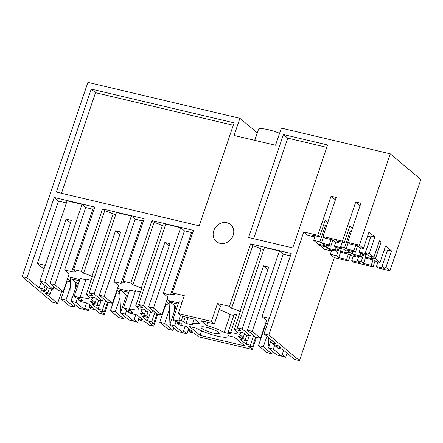 <?xml version="1.0" encoding="UTF-8"?>
<svg xmlns="http://www.w3.org/2000/svg" width="443" height="443" viewBox="0 0 443 443"><rect width="100%" height="100%" fill="white"/><g stroke="black" fill="none" stroke-linecap="round" stroke-linejoin="round"><path stroke-width="0.66" d="M61.095 298.942L69.407 305.925L74.263 307.071L65.952 300.094L61.095 298.942L67.137 281.095L70.503 281.892M75.088 304.634L74.263 307.071M86.501 302.946L84.303 309.441L79.447 308.295L71.135 301.318L75.991 302.464L84.303 309.441M75.991 302.464L77.409 298.272M67.569 278.531L70.465 280.962L70.67 286.156L65.952 300.094M70.863 277.451L70.382 278.863L70.465 280.962M70.67 286.156L71.19 299.374L71.655 299.767M72.22 277.772L71.81 278.968L77.176 283.47L78.455 283.775M77.176 283.47L71.135 301.318M85.931 279.782L80.261 278.442L74.219 296.289L81.34 297.973L80.122 296.948A12 2.304 -161.3 0 0 82.559 297.591A12 2.304 -161.3 0 0 89.569 297.779A12 2.304 -161.3 0 0 88.727 296.417L86.313 294.396L93.019 295.979L89.264 292.829L94.121 293.975L102.433 300.952L97.576 299.806L95.029 297.668L91.479 297.07A15.14 2.907 18.7 0 1 92.543 298.787A15.14 2.907 18.7 0 1 91.518 299.407L95.167 302.469L96.402 298.82M91.103 280.247A12 2.304 18.7 0 1 88.6 279.743A12 2.304 18.7 0 1 86.163 279.101L80.122 296.948M64.606 269.986L69.163 273.813L63.122 291.66L54.81 284.683L81.994 204.367L85.748 207.518L64.606 269.986L71.733 271.67A13.29 2.553 18.7 0 1 75.808 271.343L73.654 269.538L81.429 271.376L83.577 273.181A13.29 2.553 18.7 0 1 91.928 276.443L92.354 276.548L86.313 294.396M68.388 276.094L69.667 277.168L79.873 279.577M79.469 280.779L71.81 278.968M81.994 204.367L67.098 200.851L39.914 281.161L44.771 282.307L53.082 289.29L48.226 288.138L39.914 281.161M54.81 284.683L49.954 283.537L71.329 220.381L66.145 219.158L44.771 282.307M66.389 202.944L58.482 201.078L37.339 263.541L45.247 265.412M65.869 283.548L66.273 283.642M37.339 263.541L43.99 269.123M43.447 290.243L43.037 291.444L47.96 292.607L49.998 294.318L45.402 293.227L57.573 303.449L52.717 302.303L22.15 276.637L27.006 277.789L39.178 288.005L41.149 282.197M61.677 291.322L57.573 303.449M49.998 294.318L51.803 288.986M47.96 292.607L49.378 288.415M45.014 285.442L43.779 289.096L45.817 290.807L40.894 289.639L43.037 291.444M45.817 290.807L47.052 287.153M43.779 289.096L39.178 288.005M342.478 241.147L322.986 236.54L324.78 238.052L332.582 239.896L334.808 241.762L338.696 242.681L336.47 240.815L344.272 242.659L342.478 241.147L355.723 202.025L360.901 203.248L347.661 242.376L359.384 245.145L363.404 248.523L368.98 232.049L374.894 237.011L369.318 253.485L373.875 257.311L379.452 240.837L381.03 242.16L375.454 258.64L380.011 262.466L385.587 245.992L391.501 250.954L385.925 267.428L382.038 266.509L384.264 268.38L376.428 266.525L378.228 268.037L389.945 270.806L420.85 179.509L390.283 153.848L281.349 128.099L275.54 145.26L234.092 135.464L239.901 118.303L87.902 82.376L22.15 276.637M373.045 266.813L371.251 265.302L363.443 263.458L361.222 261.591L357.335 260.672L359.561 262.538L351.753 260.694L353.553 262.206L373.045 266.813L375.116 260.694M314.408 235.598L313.987 236.844L311.761 234.973L319.602 236.828L317.803 235.316L303.748 231.994L268.895 334.963L264.039 333.812L276.216 344.034L271.614 342.948L273.652 344.66L278.575 345.822L280.718 347.622L275.795 346.459L277.833 348.17L282.435 349.256L294.606 359.478L299.462 360.624L334.315 257.654L348.37 260.977L350.435 254.88M194.078 319.054L192.323 324.259A18.833 3.616 18.7 0 0 192.4 324.968L185.999 323.456L183.657 321.485L181.259 320.92A12 2.304 18.7 0 1 178.817 320.278L180.041 321.302L172.914 319.619L174.952 321.33L179.875 322.493L182.023 324.293L177.1 323.13L179.138 324.841L186.326 326.541L192.196 331.469L187.921 330.456L189.936 332.145L194.206 333.158L198.497 336.758L252.383 349.494L256.486 337.367M138.615 304.491L165.798 224.175L180.694 227.696L153.511 308.012L148.649 306.861L170.029 243.711L164.846 242.487L143.471 305.637L138.615 304.491L142.364 307.641L135.663 306.058L138.078 308.084A12 2.304 18.7 0 1 138.919 309.441A12 2.304 18.7 0 1 131.909 309.253A12 2.304 18.7 0 1 129.472 308.61L130.691 309.635L123.569 307.951L125.607 309.663L130.524 310.825L132.673 312.631L127.75 311.462L129.788 313.173L136.976 314.873L142.845 319.802L138.576 318.794L140.586 320.483L144.861 321.491L149.147 325.096L153.682 326.164L157.786 314.037M74.219 296.289L76.257 298.001L81.174 299.163L83.323 300.963L78.4 299.8L80.438 301.511L87.625 303.211L93.501 308.14L89.226 307.132L91.236 308.815L95.511 309.829L99.797 313.428L104.332 314.502L108.441 302.37M95.167 302.469L90.245 301.306L92.388 303.106L97.31 304.269L99.348 305.98L92.161 304.28L98.03 309.214L102.305 310.222L104.315 311.911L100.04 310.897L104.332 314.502M78.4 299.8L78.804 298.604M89.226 307.132L89.901 305.122M71.733 271.67L92.88 209.207L85.748 207.518M94.232 208.742A13.29 2.553 -161.3 0 0 92.88 209.207M49.954 283.537L58.266 290.514L63.122 291.66M70.503 222.818L66.145 219.158M53.908 286.854L53.082 289.29M73.654 269.538L94.796 207.069L54.19 197.473L58.482 201.078M239.901 118.303L257.333 132.856M254.797 140.359L258.485 129.461A16.984 3.262 18.7 0 1 268.403 129.733A16.984 3.262 18.7 0 1 279.599 133.277M27.006 277.789L54.19 197.473M91.225 89.093L56.372 192.057L199.239 225.83L234.092 122.861L91.225 89.093L95.516 92.692L233.284 125.258M81.429 271.376L102.571 208.908L144.147 218.737L123.004 281.2L130.774 283.038L151.921 220.575L193.497 230.399L172.355 292.867L184.332 295.697L178.296 313.544L211.455 321.385L217.496 303.538L229.474 306.368L250.616 243.905L291.223 253.501L264.039 333.812M317.803 235.316L331.048 196.188L336.226 197.417L322.986 236.54M359.384 245.145L390.283 153.848M233.168 235.327A11.075 9.752 -50 0 0 230.576 224.551A11.075 9.752 -50 0 0 213.736 230.737A11.075 9.752 -50 0 0 216.328 241.518A11.075 9.752 -50 0 0 233.168 235.327M248.589 237.492L292.762 247.93L327.61 144.966L283.442 134.528L248.589 237.492M61.477 193.264L95.516 92.692M143.471 305.637L151.783 312.614L146.926 311.468L144.379 309.33L140.83 308.732A15.14 2.907 18.7 0 1 141.893 310.449A15.14 2.907 18.7 0 1 140.868 311.069L144.518 314.131L139.595 312.968L141.738 314.774L146.661 315.937L148.698 317.648L141.511 315.948L147.381 320.876L151.656 321.884L153.666 323.573L149.391 322.565L153.682 326.164M140.453 291.915A12 2.304 -161.3 0 1 137.95 291.405A12 2.304 -161.3 0 1 135.508 290.763L129.472 308.61M135.281 291.444L129.605 290.104L123.569 307.951M130.774 283.038L132.928 284.849A13.29 2.553 18.7 0 1 141.278 288.111L141.705 288.21L135.663 306.058M89.264 292.829L116.448 212.513L131.344 216.034L135.098 219.185L113.951 281.648L121.083 283.337A13.29 2.553 18.7 0 1 125.159 283.011L123.004 281.2M113.951 281.648L118.514 285.475L112.472 303.328L107.61 302.176L104.315 311.911M117.738 287.756L119.017 288.83L129.223 291.245M128.819 292.441L121.16 290.63L126.526 295.132L127.805 295.437M83.577 273.181L104.725 210.718L102.571 208.908M91.928 276.443L113.07 213.98A13.29 2.553 -161.3 0 0 104.725 210.718M113.07 213.98L115.739 214.611M135.098 219.185L142.231 220.869A13.29 2.553 -161.3 0 1 143.582 220.404M103.258 298.521L102.433 300.952M92.792 301.91L92.388 303.106M97.31 304.269L98.728 300.077M99.348 305.98L101.154 300.647M98.03 309.214L99.143 305.93M102.305 310.222L105.6 300.487M115.623 295.309L115.219 295.21M94.121 293.975L115.496 230.82L120.679 232.043L99.298 295.199L107.61 302.176M131.344 216.034L104.16 296.345L99.298 295.199M115.496 230.82L119.854 234.48M138.576 318.794L139.252 316.784M127.75 311.462L128.154 310.266M135.851 314.608L133.653 321.109L125.341 314.131L126.759 309.939M126.526 295.132L120.485 312.98L128.797 319.962L133.653 321.109M125.341 314.131L120.485 312.98M121.565 289.434L121.16 290.63M104.16 296.345L112.472 303.328M121.083 283.337L142.231 220.869M124.439 316.302L123.614 318.733L118.757 317.587L110.445 310.609L115.302 311.756L123.614 318.733M119.854 293.559L116.487 292.762L110.445 310.609M116.913 290.193L119.815 292.629L120.02 297.823L115.302 311.756M120.214 289.113L119.732 290.53L119.815 292.629M120.02 297.823L120.535 311.041L121.005 311.435M267.904 269.471L263.546 265.817L242.166 328.966L250.483 335.944L245.621 334.797L243.074 332.66L239.53 332.062A15.14 2.907 18.7 0 1 240.588 333.778A15.14 2.907 18.7 0 1 239.563 334.399L243.213 337.461L244.447 333.812M242.166 328.966L237.31 327.82L241.064 330.971L234.364 329.387L236.778 331.414A12 2.304 18.7 0 1 237.62 332.771A12 2.304 18.7 0 1 230.609 332.582L236.651 314.735L234.253 314.17L228.211 332.017L230.609 332.582M228.211 332.017L230.559 333.989L224.158 332.471L230.199 314.624A18.833 3.616 18.7 0 0 219.207 309.668M211.455 321.385L214.401 323.861L201.061 320.704L206.693 325.433A18.833 3.616 18.7 0 1 224.158 332.471M192.323 324.259A18.833 3.616 18.7 0 1 200.214 323.899L194.582 319.176L181.242 316.025L178.296 313.544M243.213 337.461L238.29 336.298L240.438 338.098L245.361 339.266L247.399 340.972L240.206 339.277L246.081 344.205L250.356 345.213L252.366 346.902L248.091 345.894L252.383 349.494M211.134 328.684A9.602 1.844 18.7 0 1 219.252 333.374A9.602 1.844 18.7 0 1 209.179 331.912A9.602 1.844 18.7 0 1 201.061 327.216A9.602 1.844 18.7 0 1 211.134 328.684M200.081 335.357L244.896 345.944L234.441 337.167L227.912 335.622A18.833 3.616 18.7 0 1 227.995 336.331A18.833 3.616 18.7 0 1 215.486 335.661A18.833 3.616 18.7 0 1 196.155 328.119L189.626 326.574L200.081 335.357L201.604 330.866M180.478 315.377L178.817 320.278M182.034 302.497L178.955 301.772L172.914 319.619M180.694 227.696L184.449 230.847L163.301 293.316L170.433 294.999A13.29 2.553 18.7 0 1 174.509 294.673L172.355 292.867M163.301 293.316L167.858 297.142L161.822 314.99L156.96 313.843L153.666 323.573M167.089 299.424L168.368 300.498L178.573 302.907M178.169 304.108L170.511 302.298L175.871 306.8L177.15 307.099M132.928 284.849L154.07 222.38L151.921 220.575M141.278 288.111L162.42 225.642A13.29 2.553 -161.3 0 0 154.07 222.38M162.42 225.642L165.089 226.273M184.449 230.847L191.575 232.536A13.29 2.553 -161.3 0 1 192.932 232.071M152.602 310.183L151.783 312.614M144.518 314.131L145.753 310.482M142.142 313.572L141.738 314.774M146.661 315.937L148.078 311.739M148.698 317.648L150.504 312.315M147.381 320.876L148.494 317.598M151.656 321.884L154.95 312.154M164.973 306.971L164.569 306.877M164.846 242.487L169.204 246.142M187.921 330.456L188.602 328.451M177.1 323.13L177.505 321.934M185.202 326.275L183.003 332.771L174.692 325.793L176.109 321.601M175.871 306.8L169.835 324.647L178.147 331.624L183.003 332.771M174.692 325.793L169.835 324.647M170.915 301.096L170.511 302.298M148.649 306.861L156.96 313.843M153.511 308.012L161.822 314.99M170.433 294.999L191.575 232.536M173.789 327.964L172.964 330.4L168.107 329.254L159.796 322.271L164.652 323.423L172.964 330.4M169.198 305.221L165.837 304.424L159.796 322.271M166.263 301.855L169.165 304.291L169.37 309.485L164.652 323.423M169.564 300.78L169.082 302.192L169.165 304.291M169.37 309.485L169.885 322.703L170.356 323.097M253.695 238.699L287.734 138.127L326.801 147.364M287.734 138.127L283.442 134.528M239.148 315.244A12 2.304 18.7 0 1 236.651 314.735M250.616 243.905L252.77 245.71L231.628 308.178A13.29 2.553 18.7 0 1 239.973 311.44L240.405 311.54L234.364 329.387M239.973 311.44L261.121 248.972L263.784 249.603M252.77 245.71A13.29 2.553 18.7 0 1 261.121 248.972M231.628 308.178L229.474 306.368M214.401 323.861L220.442 306.013L217.496 303.538M233.81 315.477L230.199 314.624M334.315 257.654L330.295 254.282L336.514 255.749L338.734 257.621L346.576 259.471L348.397 254.083M331.696 250.134L330.295 254.282M326.618 245.25L326.037 246.956L327.515 248.196L335.351 250.051L336.918 251.369L329.083 249.514L330.594 250.782L324.381 249.315L319.824 245.488L320.117 244.608M321.419 243.08L329.254 244.929L330.821 246.247L322.986 244.392L324.464 245.632L318.246 244.165L313.688 240.339L319.901 241.806L321.419 243.08L323.484 236.961M315.228 235.792L313.688 240.339M313.987 236.844L307.774 235.371L303.748 231.994M268.895 334.963L299.462 360.624M265.789 322.753L267.395 323.905M247.349 330.19L255.661 337.173L260.517 338.319L252.205 331.342L247.349 330.19L268.724 267.04L263.546 265.817M290.414 255.893L283.143 254.177L262.001 316.645L266.559 320.472L260.517 338.319M283.143 254.177L279.389 251.026L252.205 331.342M269.272 318.362L262.001 316.645M271.614 342.948L272.345 340.789M275.795 346.459L276.205 345.258M277.949 352.949L273.386 349.123L268.53 347.976L276.842 354.954L281.698 356.1L277.949 352.949M283.67 350.291L281.698 356.1M274.81 344.931L273.386 349.123M251.303 333.513L250.483 335.944M237.31 327.82L264.499 247.504L279.389 251.026M246.081 344.205L247.188 340.927M250.356 345.213L253.651 335.478M263.674 330.301L263.264 330.207M255.661 337.167L252.366 346.902M247.399 340.972L249.204 335.644M240.842 336.901L240.438 338.098M245.361 339.266L246.779 335.069M266.913 336.226L263.352 346.753L258.496 345.601L264.532 327.754L265.977 328.097M263.352 346.753L271.664 353.73L266.808 352.578L258.496 345.601M271.271 339.886L268.53 347.976M264.964 325.184L266.52 326.491M272.484 351.293L271.664 353.73M268.248 337.344L268.585 346.033L269.056 346.426M257.2 132.822L254.659 140.326M206.693 325.433L207.756 322.288M185.999 323.456L187.976 317.614M183.657 321.485L185.191 316.955M355.308 256.624L353.791 255.356L361.593 257.2L360.026 255.882L352.224 254.038L350.745 252.798L346.858 251.879L348.331 253.119L340.534 251.275L342.101 252.593L349.904 254.437L351.415 255.705L355.303 256.624L355.591 255.777M352.218 254.033L353.082 251.508M349.173 251.474L347.694 250.234L355.496 252.078L353.929 250.76L346.121 248.916L344.61 247.648L340.722 246.729L342.24 247.997L334.432 246.153L336.004 247.471L343.807 249.315L345.28 250.555L349.167 251.474L349.449 250.649M338.696 242.681L339.116 241.441M385.925 267.428L389.945 270.806M376.428 266.525L377.968 261.979M360.026 255.882L360.884 253.352M375.454 258.64L371.566 257.721L373.045 258.961L365.209 257.106L366.062 254.575M361.593 257.2L362.751 253.795M365.209 257.106L366.776 258.424L374.612 260.274L376.124 261.547L380.011 262.466M346.121 248.916L348.187 242.819M353.929 250.76L355.751 245.372M369.318 253.485L365.431 252.571L366.942 253.839L359.107 251.984L360.513 247.836M370.725 236.939L367.574 236.197M355.496 252.078L357.567 245.965M359.107 251.984L360.674 253.302L368.515 255.157L369.988 256.397L373.875 257.311M360.081 205.679L355.723 202.025M344.272 242.659L349.848 226.185L352.412 228.333M363.404 248.523L359.517 247.604L357.291 245.732L349.455 243.883L347.661 242.376M365.431 252.571L371.007 236.091L374.894 237.011M384.048 250.539L387.193 251.281M382.038 266.509L387.614 250.035L391.501 250.954M371.566 257.721L371.865 256.84M381.03 242.16L379.153 241.717M344.61 247.648L350.186 231.174L351.172 231.999M350.745 252.798L351.321 251.092M371.251 265.302L373.072 259.914M363.443 263.458L365.508 257.361M361.217 261.591L363.775 254.033M348.314 230.731L350.186 231.174M340.722 246.729L342.262 242.183M346.858 251.879L347.157 250.998M357.335 260.672L358.736 256.525M351.753 260.694L353.292 256.148M324.464 245.632L324.741 244.807M327.515 248.196L328.374 245.666M331.048 196.188L335.406 199.848M319.602 236.828L325.179 220.354L327.737 222.502M326.037 246.956L319.824 245.488M323.639 224.894L325.478 225.332L326.491 226.179M329.254 244.929L331.076 239.536M330.821 246.247L332.887 240.145M335.351 250.051L336.209 247.521M336.918 251.369L338.075 247.958M348.37 260.977L346.576 259.471M340.534 251.275L341.392 248.744M334.432 246.153L335.838 242.005M338.734 257.621L340.805 251.502M336.514 255.749L339.067 248.196M330.594 250.782L330.882 249.941M319.901 241.806L325.478 225.332M75.648 282.185L75.853 287.385M84.879 307.741L88.301 310.615L89.425 307.298M82.741 309.076L88.301 310.615M71.744 299.507L71.19 299.374M72.203 279.295L70.382 278.863M124.998 293.853L125.197 299.047M134.229 319.409L137.651 322.282L138.775 318.96M132.092 320.738L137.651 322.282M121.094 311.174L120.535 311.041M121.554 290.962L119.732 290.53M174.343 305.515L174.548 310.709M183.579 331.071L187.001 333.944L188.125 330.628M181.442 332.405L187.001 333.944M170.444 322.836L169.885 322.703M170.904 302.624L169.082 302.192M282.274 354.4L285.696 357.274L287.092 353.165M280.137 355.735L285.696 357.274M269.145 346.166L268.585 346.033M182.793 316.391L181.259 320.92M93.074 297.203L92.543 298.787M142.424 308.871L141.893 310.449M241.125 332.2L240.588 333.778M228.211 335.694L227.995 336.331"/></g></svg>
